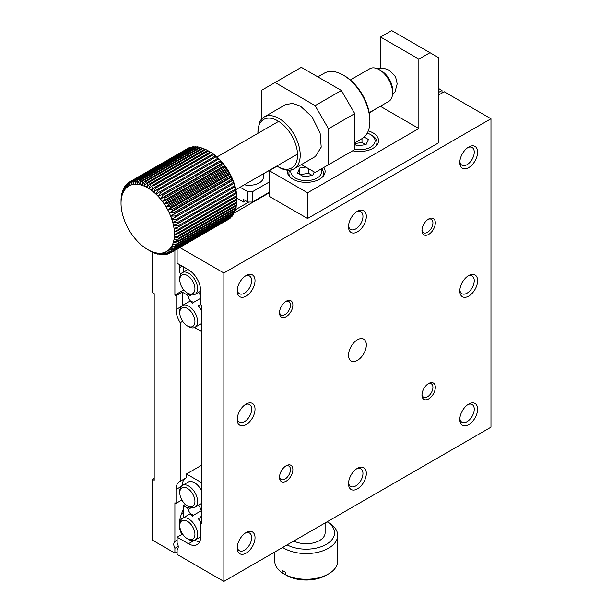 <?xml version="1.0" encoding="UTF-8"?>
<svg xmlns="http://www.w3.org/2000/svg" width="612" height="612" viewBox="0 0 612 612"><rect width="100%" height="100%" fill="white"/><g stroke="black" fill="none" stroke-linecap="round" stroke-linejoin="round"><path stroke-width="0.92" d="M121.031 203.322A37.776 21.81 60 0 1 121.138 200.614A37.776 21.81 60 0 1 121.459 198.058A37.776 21.81 60 0 1 121.995 195.672A37.776 21.81 60 0 1 122.729 193.461A37.776 21.81 60 0 1 123.678 191.464A37.776 21.81 60 0 1 124.81 189.682A37.776 21.81 60 0 1 126.133 188.136A37.776 21.81 60 0 1 127.625 186.836A37.776 21.81 60 0 1 129.277 185.788A37.776 21.81 60 0 1 131.083 185.008A37.776 21.81 60 0 1 133.026 184.503A37.776 21.81 60 0 1 135.084 184.273A37.776 21.81 60 0 1 137.241 184.319A37.776 21.81 60 0 1 139.482 184.64A37.776 21.81 60 0 1 141.793 185.237A37.776 21.81 60 0 1 144.157 186.109A37.776 21.81 60 0 1 146.543 187.234A37.776 21.81 60 0 1 148.938 188.618A37.776 21.81 60 0 1 151.325 190.248A37.776 21.81 60 0 1 153.681 192.099A37.776 21.81 60 0 1 155.991 194.172A37.776 21.81 60 0 1 158.24 196.437A37.776 21.81 60 0 1 160.398 198.885A37.776 21.81 60 0 1 162.455 201.493A37.776 21.81 60 0 1 164.391 204.24A37.776 21.81 60 0 1 166.196 207.101A37.776 21.81 60 0 1 167.856 210.061A37.776 21.81 60 0 1 169.348 213.083A37.776 21.81 60 0 1 170.672 216.158A37.776 21.81 60 0 1 171.804 219.249A37.776 21.81 60 0 1 172.745 222.34A37.776 21.81 60 0 1 173.487 225.4A37.776 21.81 60 0 1 174.022 228.406A37.776 21.81 60 0 1 174.344 231.336A37.776 21.81 60 0 1 174.451 234.159L178.888 235.299A40.92 23.623 60 0 1 178.842 236.27L174.344 236.859L178.681 238.167A40.92 23.623 60 0 1 178.559 239.085L174.022 239.422L178.245 240.876A40.92 23.623 60 0 1 178.046 241.725L173.487 241.809L177.579 243.385A40.92 23.623 60 0 1 177.312 244.173L172.745 244.012L176.692 245.695A40.92 23.623 60 0 1 176.348 246.407L171.804 246.016L175.59 247.768A40.92 23.623 60 0 1 175.177 248.411L170.672 247.799L174.282 249.604A40.92 23.623 60 0 1 173.808 250.155L169.348 249.344L172.775 251.18A40.92 23.623 60 0 1 172.24 251.647L167.856 250.645L171.092 252.488A40.92 23.623 60 0 1 170.496 252.855L166.196 251.693L169.233 253.506A40.92 23.623 60 0 1 168.583 253.781L164.391 252.465L167.221 254.24A40.92 23.623 60 0 1 166.518 254.416L162.455 252.978L165.064 254.676A40.92 23.623 60 0 1 164.33 254.753L160.398 253.207L162.792 254.814A40.92 23.623 60 0 1 162.019 254.791L158.24 253.161L160.421 254.646A40.92 23.623 60 0 1 159.61 254.523L155.991 252.84L157.957 254.179A40.92 23.623 60 0 1 157.123 253.965L153.681 252.243L155.433 253.422A40.92 23.623 60 0 1 154.584 253.108L152.862 252.373A40.92 23.623 60 0 1 152.005 251.96L150.269 251.042A40.92 23.623 60 0 1 149.963 250.866L147.737 249.581A37.776 21.81 60 0 1 146.543 248.862A37.776 21.81 60 0 1 144.157 247.233A37.776 21.81 60 0 1 141.793 245.374A37.776 21.81 60 0 1 139.482 243.308A37.776 21.81 60 0 1 137.241 241.036A37.776 21.81 60 0 1 135.084 238.588A37.776 21.81 60 0 1 133.026 235.987A37.776 21.81 60 0 1 131.083 233.241A37.776 21.81 60 0 1 129.277 230.372A37.776 21.81 60 0 1 127.625 227.419A37.776 21.81 60 0 1 126.133 224.39A37.776 21.81 60 0 1 124.81 221.322A37.776 21.81 60 0 1 123.678 218.224A37.776 21.81 60 0 1 122.729 215.141A37.776 21.81 60 0 1 121.995 212.081A37.776 21.81 60 0 1 121.459 209.075A37.776 21.81 60 0 1 121.138 206.145A37.776 21.81 60 0 1 121.031 203.322L121.046 199.611A40.92 23.623 60 0 1 121.092 198.64L121.252 196.743A40.92 23.623 60 0 1 121.375 195.825L121.459 198.058L121.689 194.035A40.92 23.623 60 0 1 121.887 193.178L121.995 195.672L122.354 191.518A40.92 23.623 60 0 1 122.622 190.73L122.729 193.461L123.242 189.215A40.92 23.623 60 0 1 123.578 188.504L123.678 191.464L124.343 187.134A40.92 23.623 60 0 1 124.756 186.499L124.81 189.682L125.651 185.306A40.92 23.623 60 0 1 126.126 184.748L126.133 188.136L127.151 183.73A40.92 23.623 60 0 1 127.694 183.263L127.625 186.836L128.841 182.422A40.92 23.623 60 0 1 129.438 182.055L129.277 185.788L130.7 181.404A40.92 23.623 60 0 1 131.35 181.129L131.083 185.008L132.712 180.67A40.92 23.623 60 0 1 133.408 180.494L133.026 184.503L134.862 180.234A40.92 23.623 60 0 1 135.604 180.157L135.084 184.273L137.134 180.096A40.92 23.623 60 0 1 137.914 180.119L137.241 184.319L139.513 180.265A40.92 23.623 60 0 1 140.324 180.387L139.482 184.64L141.976 180.724A40.92 23.623 60 0 1 142.803 180.945L141.793 185.237L144.501 181.489A40.92 23.623 60 0 1 145.35 181.802L144.157 186.109L147.071 182.537A40.92 23.623 60 0 1 147.928 182.95L146.543 187.234L149.665 183.868A40.92 23.623 60 0 1 150.521 184.365L148.938 188.618L152.258 185.467A40.92 23.623 60 0 1 153.115 186.056L151.325 190.248L154.836 187.326A40.92 23.623 60 0 1 155.678 187.999L153.681 192.099L157.368 189.429A40.92 23.623 60 0 1 158.202 190.179L155.991 194.172L159.847 191.755A40.92 23.623 60 0 1 160.65 192.573L158.24 196.437L162.249 194.287A40.92 23.623 60 0 1 163.022 195.174L160.398 198.885L164.544 197.01A40.92 23.623 60 0 1 165.286 197.951L162.455 201.493L166.724 199.895A40.92 23.623 60 0 1 167.42 200.881L164.391 204.24L168.774 202.924A40.92 23.623 60 0 1 169.417 203.949L166.196 207.101L170.672 206.06A40.92 23.623 60 0 1 171.261 207.124L167.856 210.061L172.4 209.296A40.92 23.623 60 0 1 172.928 210.39L169.348 213.083L173.946 212.601A40.92 23.623 60 0 1 174.42 213.703L170.672 216.158L175.3 215.937A40.92 23.623 60 0 1 175.705 217.053L171.804 219.249L176.455 219.295A40.92 23.623 60 0 1 176.784 220.404L172.745 222.34L177.388 222.63A40.92 23.623 60 0 1 177.656 223.724L173.487 225.4L178.107 225.927A40.92 23.623 60 0 1 178.299 227.006L174.022 228.406L178.597 229.148A40.92 23.623 60 0 1 178.712 230.204L174.344 231.336L178.857 232.285L236.729 198.869L236.668 195.35L236.584 196.789L178.712 230.204M178.857 232.285A40.92 23.623 60 0 1 178.895 233.302L174.451 234.159A37.776 21.81 60 0 1 174.344 236.859A37.776 21.81 60 0 1 174.022 239.422A37.776 21.81 60 0 1 173.487 241.809A37.776 21.81 60 0 1 172.745 244.012A37.776 21.81 60 0 1 171.804 246.016A37.776 21.81 60 0 1 170.672 247.799A37.776 21.81 60 0 1 169.348 249.344A37.776 21.81 60 0 1 167.856 250.645A37.776 21.81 60 0 1 166.196 251.693A37.776 21.81 60 0 1 164.391 252.465A37.776 21.81 60 0 1 162.455 252.978A37.776 21.81 60 0 1 160.398 253.207A37.776 21.81 60 0 1 158.24 253.161A37.776 21.81 60 0 1 155.991 252.84A37.776 21.81 60 0 1 153.681 252.243A37.776 21.81 60 0 1 151.325 251.371A37.776 21.81 60 0 1 148.938 250.239A37.776 21.81 60 0 1 147.737 249.581M178.888 235.299L236.76 201.883A40.92 23.623 60 0 1 236.714 202.855L178.842 236.27M178.681 238.167L236.553 204.752A40.92 23.623 60 0 1 236.431 205.67L178.559 239.085M178.245 240.876L236.117 207.46A40.92 23.623 60 0 1 235.918 208.317L178.046 241.725M177.579 243.385L235.452 209.977A40.92 23.623 60 0 1 235.184 210.765L177.312 244.173M176.692 245.695L234.564 212.28A40.92 23.623 60 0 1 234.22 212.991L176.348 246.407M175.59 247.768L233.463 214.361A40.92 23.623 60 0 1 233.05 214.996L175.177 248.411M174.282 249.604L232.155 216.197A40.92 23.623 60 0 1 231.68 216.747L173.808 250.155M172.775 251.18L230.648 217.773A40.92 23.623 60 0 1 230.112 218.232L172.24 251.647M171.092 252.488L228.965 219.073A40.92 23.623 60 0 1 228.368 219.44L170.496 252.855M169.233 253.506L170.404 252.833M167.221 254.24L168.208 253.666M165.064 254.676L165.898 254.194M162.792 254.814L163.473 254.416M160.421 254.646L160.956 254.332M157.957 254.179L158.363 253.949M123.089 190.462L122.622 190.73M124.182 188.152L123.578 188.504M125.498 186.071L124.756 186.499M127.036 184.227L126.126 184.748M128.78 182.636L127.694 183.263M187.402 148.662L129.438 182.055M130.7 181.404L188.572 147.989A40.92 23.623 60 0 1 189.223 147.714L131.35 181.129M132.712 180.67L190.584 147.255A40.92 23.623 60 0 1 191.281 147.079L133.408 180.494M134.862 180.234L192.734 146.819A40.92 23.623 60 0 1 193.476 146.742L135.604 180.157M137.134 180.096L195.014 146.689A40.92 23.623 60 0 1 195.786 146.704L137.914 180.119M139.513 180.265L197.385 146.849A40.92 23.623 60 0 1 198.196 146.972L140.324 180.387M141.976 180.724L199.849 147.316A40.92 23.623 60 0 1 200.675 147.53L142.803 180.945M144.501 181.489L202.373 148.073A40.92 23.623 60 0 1 203.222 148.387L145.35 181.802M147.071 182.537L204.944 149.121A40.92 23.623 60 0 1 205.8 149.535L147.928 182.95M149.665 183.868L207.537 150.453A40.92 23.623 60 0 1 207.843 150.629A40.92 23.623 60 0 1 208.394 150.957L150.521 184.365M152.258 185.467L210.13 152.059A40.92 23.623 60 0 1 210.987 152.64L153.115 186.056M154.836 187.326L212.708 153.918A40.92 23.623 60 0 1 213.55 154.584L155.678 187.999M157.368 189.429L215.24 156.014A40.92 23.623 60 0 1 216.074 156.764L158.202 190.179M159.847 191.755L217.719 158.34A40.92 23.623 60 0 1 218.522 159.158L160.65 192.573M162.249 194.287L220.121 160.88A40.92 23.623 60 0 1 220.894 161.759L163.022 195.174M164.544 197.01L222.416 163.595A40.92 23.623 60 0 1 223.158 164.536L165.286 197.951M166.724 199.895L224.596 166.479A40.92 23.623 60 0 1 225.292 167.474L167.42 200.881M168.774 202.924L226.647 169.509A40.92 23.623 60 0 1 227.289 170.541L169.417 203.949M170.672 206.06L228.544 172.653A40.92 23.623 60 0 1 229.133 173.716L171.261 207.124M172.4 209.296L230.273 175.889A40.92 23.623 60 0 1 230.808 176.975L172.928 210.39M173.946 212.601L231.818 179.186A40.92 23.623 60 0 1 232.292 180.288L174.42 213.703M175.3 215.937L233.172 182.529A40.92 23.623 60 0 1 233.577 183.638L175.705 217.053M176.455 219.295L234.327 185.88A40.92 23.623 60 0 1 234.664 186.989L176.784 220.404M177.388 222.63L235.26 189.215A40.92 23.623 60 0 1 235.528 190.317L177.656 223.724M178.107 225.927L235.98 192.512A40.92 23.623 60 0 1 236.171 193.591L178.299 227.006M178.597 229.148L236.469 195.741A40.92 23.623 60 0 1 236.584 196.789M236.76 201.883L236.775 198.181L236.768 199.887L178.895 233.302M236.553 204.752L236.615 202.916M236.117 207.46L236.217 205.8M235.452 209.977L235.582 208.508M234.564 212.28L234.717 211.033M233.463 214.361L233.623 213.343L269.272 192.78M232.155 216.197L232.3 215.424M230.648 217.773L230.77 217.268M191.908 147.301L191.281 147.079M194.333 147.079L193.476 146.742M196.85 147.163L195.786 146.704M199.443 147.553L198.196 146.972M202.09 148.234L200.675 147.53M204.783 149.221L203.222 148.387M207.491 150.483L205.8 149.535M207.843 150.629L210.061 151.914A37.776 21.81 60 0 1 211.262 152.633L208.394 150.957M210.13 152.059L211.262 152.633A37.776 21.81 60 0 1 213.649 154.262L210.987 152.64M212.708 153.918L213.649 154.262A37.776 21.81 60 0 1 216.005 156.121L213.55 154.584M215.24 156.014L216.005 156.121A37.776 21.81 60 0 1 218.316 158.187L216.074 156.764M217.719 158.34L218.316 158.187A37.776 21.81 60 0 1 220.565 160.459L218.522 159.158M220.121 160.88L220.565 160.459A37.776 21.81 60 0 1 222.722 162.907L220.894 161.759M222.416 163.595L222.722 162.907A37.776 21.81 60 0 1 224.78 165.508L223.158 164.536M224.596 166.479L224.78 165.508A37.776 21.81 60 0 1 226.715 168.254L225.292 167.474M226.647 169.509L226.715 168.254A37.776 21.81 60 0 1 228.521 171.123L227.289 170.541M228.544 172.653L228.521 171.123A37.776 21.81 60 0 1 230.181 174.076L229.133 173.716M230.273 175.889L230.181 174.076A37.776 21.81 60 0 1 231.673 177.105L230.808 176.975M231.818 179.186L231.673 177.105A37.776 21.81 60 0 1 232.996 180.173L232.292 180.288M233.172 182.529L232.996 180.173A37.776 21.81 60 0 1 234.128 183.271L233.577 183.638M234.327 185.88L234.128 183.271A37.776 21.81 60 0 1 235.069 186.354L234.664 186.989M235.26 189.215L235.069 186.354A37.776 21.81 60 0 1 235.811 189.414L235.528 190.317M235.98 192.512L235.811 189.414A37.776 21.81 60 0 1 236.347 192.42L236.171 193.591M236.469 195.741L236.347 192.42A37.776 21.81 60 0 1 236.668 195.35A37.776 21.81 60 0 1 236.775 198.181L243.454 202.037L245.68 200.751M369.204 112.685L388.674 101.447A18.888 10.901 -120 0 0 392.59 92.802A18.888 10.901 -120 0 0 379.233 69.669A18.888 10.901 -120 0 0 369.786 68.735L350.324 79.973M379.233 69.669L381.46 70.954A15.736 9.088 -120 0 1 392.59 90.232L392.59 92.802M236.729 198.869A40.92 23.623 60 0 1 236.768 199.887M232.996 180.173L170.672 216.158M231.673 177.105L169.348 213.083M230.181 174.076L167.856 210.061M228.521 171.123L166.196 207.101M226.715 168.254L164.391 204.24M224.78 165.508L162.455 201.493M222.722 162.907L160.398 198.885M220.565 160.459L158.24 196.437M152.64 252.266L152.64 292.765L154.193 293.661L154.193 480.259L152.64 479.364L152.64 540.274L174.894 553.126L174.894 548.306A6.296 3.634 60 0 1 174.894 541.505L174.894 502.75L176.011 503.393L176.011 489.516A17.312 9.999 60 0 1 179.591 481.59A17.312 9.999 60 0 1 180.234 481.269L180.234 322.731A17.312 9.999 60 0 1 176.011 309.596L176.011 295.718L174.894 295.076L174.894 250.316M442.002 93.055L442.002 90.484L438.888 88.686M154.193 478.462L152.64 479.364M179.553 264.606A25.184 14.543 120 0 0 180.571 274.612M183.799 289.935L174.894 295.076M235.475 209.725L248.793 202.037M438.888 92.29L442.002 90.484M201.608 465.227L186.469 473.963L186.469 477.674L180.234 481.269M180.234 322.731L182.667 321.323M183.355 509.551A25.184 14.543 120 0 0 182.139 534.299M177.12 540.22L174.894 541.505M174.894 553.126L177.12 551.84M185.229 478.385A17.312 9.999 -120 0 0 182.246 485.515M181.902 499.996L176.011 503.393M176.011 295.718L182.238 292.123L182.238 305.602M179.347 267.834A25.184 14.543 120 0 0 182.039 266.044M189.383 294.158L187.578 295.198L182.238 292.123M201.608 482.7L186.469 473.963M194.585 327.519L201.608 331.574M178.222 546.386L174.894 548.306M179.347 524.859A25.184 14.543 120 0 0 179.79 524.591M183.355 512.581A14.168 8.178 -60 0 1 181.228 514.57M240.08 187.234L247.906 191.755L247.906 202.037L243.454 199.466L243.454 202.037M198.594 505.152A11.024 6.365 60 0 1 200.828 509.413L201.608 510.974M179.79 492.729A10.702 6.181 60 0 1 187.364 488.361A10.702 6.181 60 0 1 194.93 501.465A10.702 6.181 60 0 1 187.364 505.833A10.702 6.181 60 0 1 179.79 492.729L179.79 491.184A12.592 7.268 60 0 1 182.399 485.423L188.19 482.08A12.592 7.268 60 0 1 194.486 482.7A12.592 7.268 60 0 1 201.608 490.931M201.608 503.263A12.592 7.268 60 0 1 200.782 503.89L194.991 507.233A12.592 7.268 60 0 1 188.695 506.606L187.364 505.833M192.573 303.476A11.024 6.365 60 0 1 188.136 296.644L187.578 295.198M200.713 304.141A11.024 6.365 60 0 1 198.089 305.748A12.592 7.268 60 0 1 201.608 311.011M201.608 323.35A12.592 7.268 60 0 1 200.782 323.97L194.991 327.313A12.592 7.268 60 0 1 188.695 326.693L187.364 325.921A10.702 6.181 60 0 1 179.79 312.808L179.79 311.271A12.592 7.268 60 0 1 182.399 305.503A12.592 7.268 60 0 1 188.695 306.13A12.592 7.268 60 0 1 196.919 317.223A12.592 7.268 60 0 1 194.991 327.313M182.399 305.503L188.19 302.16A12.592 7.268 60 0 1 192.65 301.945M191.265 294.839L188.136 296.644M263.405 173.77L263.405 177.105A14.168 8.178 180 0 1 244.341 184.778M269.272 171.804A22.032 12.722 0 0 0 268.438 170.863M247.906 191.755L252.358 191.755L269.272 181.986M247.906 202.037L252.358 202.037L252.358 191.755M182.399 485.423A12.592 7.268 60 0 1 188.695 486.043A12.592 7.268 60 0 1 196.919 497.143A12.592 7.268 60 0 1 194.991 507.233M200.713 298.251L192.795 302.825M261.707 118.957L261.707 90.232L301.326 67.351L341.389 90.484L315.126 105.647L275.063 82.521M252.358 202.037L269.272 192.267M179.79 312.808A10.702 6.181 60 0 1 187.364 308.44A10.702 6.181 60 0 1 194.93 321.552A10.702 6.181 60 0 1 187.364 325.921M301.402 164.552L315.126 172.477L354.746 149.603L354.746 113.618L341.389 90.484M257.943 133.309A28.014 16.172 60 0 1 257.92 132.253L259.258 122.943A29.904 17.266 60 0 1 264.116 117.022L285.483 104.683L292.651 103.382L300.438 106.167L312.005 116.823L320.099 132.949L321.208 147.155L315.387 156.481L294.02 168.82A29.904 17.266 60 0 1 279.064 167.336L277.733 166.563A28.014 16.172 60 0 1 276.831 166.02M315.126 172.477L328.483 164.766L328.483 128.78L315.126 105.647M354.746 113.618L328.483 128.78M354.746 149.603L328.483 164.766M274.742 552.024L274.742 561.097A31.48 18.176 0 0 0 282.254 572.878L284.488 574.155L285.819 573.39M285.819 574.936L288.053 576.213A28.328 16.356 0 0 0 326.257 575.234L328.483 573.949A31.48 18.176 0 0 1 285.819 574.936L285.819 572.365A31.48 18.176 180 0 1 283.96 571.379A31.48 18.176 180 0 1 282.254 570.308L282.254 572.878M328.483 522.541L327.145 521.768L328.483 522.541A31.48 18.176 180 0 1 337.702 535.393A31.48 18.176 180 0 1 318.271 552.185A31.48 18.176 180 0 1 283.96 548.245A31.48 18.176 180 0 1 282.668 547.449M328.483 573.949A31.48 18.176 0 0 0 337.702 561.097L337.702 535.393M327.129 521.784A28.328 16.356 180 0 1 326.257 544.389A28.328 16.356 180 0 1 287.097 544.894M293.791 541.031A18.888 10.901 0 0 0 314.025 542.752A18.888 10.901 0 0 0 325.11 532.822L325.11 522.946M357.416 360.361A12.592 7.268 120 0 0 365.647 349.268A12.592 7.268 120 0 0 363.712 339.178A12.592 7.268 120 0 0 351.12 346.446A12.592 7.268 120 0 0 351.12 360.981A12.592 7.268 120 0 0 357.416 360.361M428.645 383.495L428.645 383.495A9.44 5.454 120 0 0 421.966 395.061A9.44 5.454 120 0 0 428.645 398.917A9.44 5.454 120 0 0 435.323 387.35A9.44 5.454 120 0 0 428.645 383.495L428.645 383.495M286.187 301.242L286.187 301.242A9.44 5.454 120 0 0 279.516 312.808A9.44 5.454 120 0 0 286.187 316.664A9.44 5.454 120 0 0 292.865 305.097A9.44 5.454 120 0 0 286.187 301.242M428.645 218.997L428.645 218.997A9.44 5.454 120 0 0 421.966 230.563A9.44 5.454 120 0 0 428.645 234.419A9.44 5.454 120 0 0 435.323 222.852A9.44 5.454 120 0 0 428.645 218.997M286.187 465.74L286.187 465.74A9.44 5.454 120 0 0 279.516 477.306A9.44 5.454 120 0 0 286.187 481.162A9.44 5.454 120 0 0 292.865 469.595A9.44 5.454 120 0 0 286.187 465.74M468.716 275.545L468.716 275.545A12.592 7.268 120 0 0 459.811 290.968A12.592 7.268 120 0 0 468.716 296.109A12.592 7.268 120 0 0 477.612 280.686A12.592 7.268 120 0 0 468.716 275.545M246.123 404.05L246.123 404.05A12.592 7.268 120 0 0 237.219 419.472A12.592 7.268 120 0 0 246.123 424.613A12.592 7.268 120 0 0 255.028 409.191A12.592 7.268 120 0 0 246.123 404.05L246.123 404.05M468.716 404.058L468.716 404.058A12.592 7.268 120 0 0 459.811 419.48A12.592 7.268 120 0 0 468.716 424.621A12.592 7.268 120 0 0 477.612 409.198A12.592 7.268 120 0 0 468.716 404.058M246.123 275.545L246.123 275.545A12.592 7.268 120 0 0 237.219 290.96A12.592 7.268 120 0 0 246.123 296.101A12.592 7.268 120 0 0 255.028 280.686A12.592 7.268 120 0 0 246.123 275.545M357.416 211.285L357.416 211.285A12.592 7.268 120 0 0 348.511 226.708A12.592 7.268 120 0 0 357.416 231.849A12.592 7.268 120 0 0 366.32 216.426A12.592 7.268 120 0 0 357.416 211.285M468.716 147.033L468.716 147.033A12.592 7.268 120 0 0 459.811 162.455A12.592 7.268 120 0 0 468.716 167.596A12.592 7.268 120 0 0 477.612 152.174A12.592 7.268 120 0 0 468.716 147.033M357.416 468.31L357.416 468.31A12.592 7.268 120 0 0 348.511 483.732A12.592 7.268 120 0 0 357.416 488.873A12.592 7.268 120 0 0 366.32 473.451A12.592 7.268 120 0 0 357.416 468.31L357.416 468.31M246.123 532.562L246.123 532.562A12.592 7.268 120 0 0 237.219 547.985A12.592 7.268 120 0 0 246.123 553.126A12.592 7.268 120 0 0 255.028 537.703A12.592 7.268 120 0 0 246.123 532.562M490.969 118.759L490.969 427.191L223.862 581.4L223.862 272.975L490.969 118.759L444.228 91.769L438.888 94.86M421.997 394.312A7.742 4.468 120 0 0 423.573 397.211A7.742 4.468 120 0 0 431.315 392.743A7.742 4.468 120 0 0 431.315 383.808A7.742 4.468 120 0 0 428.017 383.892M279.539 312.066A7.742 4.468 120 0 0 281.115 314.966A7.742 4.468 120 0 0 288.856 310.498A7.742 4.468 120 0 0 288.856 301.555A7.742 4.468 120 0 0 285.559 301.647M421.997 229.814A7.742 4.468 120 0 0 423.573 232.721A7.742 4.468 120 0 0 431.315 228.245A7.742 4.468 120 0 0 431.315 219.31A7.742 4.468 120 0 0 428.017 219.394M279.539 476.557A7.742 4.468 120 0 0 281.115 479.456A7.742 4.468 120 0 0 288.856 474.988A7.742 4.468 120 0 0 288.856 466.053A7.742 4.468 120 0 0 285.559 466.137M459.849 289.912A10.205 5.891 120 0 0 461.922 293.691A10.205 5.891 120 0 0 472.127 287.793A10.205 5.891 120 0 0 472.127 276.012A10.205 5.891 120 0 0 467.82 276.111M237.265 418.424A10.205 5.891 120 0 0 239.33 422.196A10.205 5.891 120 0 0 249.543 416.305A10.205 5.891 120 0 0 249.543 404.524A10.205 5.891 120 0 0 245.236 404.616M459.849 418.424A10.205 5.891 120 0 0 461.922 422.203A10.205 5.891 120 0 0 472.127 416.305A10.205 5.891 120 0 0 472.127 404.524A10.205 5.891 120 0 0 467.82 404.616M237.265 289.912A10.205 5.891 120 0 0 239.33 293.683A10.205 5.891 120 0 0 249.543 287.793A10.205 5.891 120 0 0 249.543 276.012A10.205 5.891 120 0 0 245.236 276.104M348.557 225.66A10.205 5.891 120 0 0 350.63 229.431A10.205 5.891 120 0 0 360.835 223.541A10.205 5.891 120 0 0 360.835 211.752A10.205 5.891 120 0 0 356.528 211.851M459.849 161.4A10.205 5.891 120 0 0 461.922 165.179A10.205 5.891 120 0 0 472.127 159.288A10.205 5.891 120 0 0 472.127 147.5A10.205 5.891 120 0 0 467.82 147.599M348.557 482.684A10.205 5.891 120 0 0 350.63 486.456A10.205 5.891 120 0 0 360.835 480.565A10.205 5.891 120 0 0 360.835 468.777A10.205 5.891 120 0 0 356.528 468.876M237.265 546.937A10.205 5.891 120 0 0 239.33 550.708A10.205 5.891 120 0 0 249.543 544.818A10.205 5.891 120 0 0 249.543 533.037A10.205 5.891 120 0 0 245.236 533.129M177.12 249.03L177.12 263.206L188.473 269.762A17.312 9.999 60 0 1 200.713 290.96L200.713 304.845L201.608 305.357L201.608 523.314L200.713 522.801L200.713 536.678A17.312 9.999 60 0 1 197.133 544.603A17.312 9.999 60 0 1 188.473 543.747L177.12 537.191L177.12 542.79A6.296 3.634 60 0 1 177.12 549.591L177.12 554.411L223.862 581.4M223.862 272.975L179.76 247.508M307.561 218.484L438.888 142.665L438.888 57.842L429.984 52.701L418.853 59.127L418.853 128.528L307.561 192.78L307.561 218.484L269.272 196.383L269.272 170.679L307.561 192.78M183.355 266.801L183.355 272.057M429.984 52.701L391.695 30.6L380.565 37.026L380.565 68.093M380.565 106.128L369.258 112.952M277.075 166.173L269.272 170.679M182.598 534.031L177.12 537.191M194.83 540.22A17.312 9.999 -120 0 0 199.665 541.796M201.608 522.288L200.713 522.801M198.594 292.337A11.024 6.365 60 0 1 200.713 296.292M323.802 167.466A18.888 10.901 180 0 1 325.11 171.452A18.888 10.901 180 0 1 306.222 182.353A18.888 10.901 180 0 1 287.334 171.452A18.888 10.901 180 0 1 287.464 170.174M368.286 130.907A18.888 10.901 180 0 1 372.999 132.896A18.888 10.901 180 0 1 378.53 140.607A18.888 10.901 180 0 1 352.742 150.759M418.853 128.528L380.565 106.419M418.853 59.127L380.565 37.026M192.573 516.291A11.024 6.365 60 0 1 188.136 509.459L187.578 508.021L183.355 505.581L183.355 517.767M201.386 515.993L200.828 516.788A11.024 6.365 60 0 1 198.089 518.563A12.592 7.268 60 0 1 200.996 522.633M179.79 525.624A10.702 6.181 60 0 1 187.364 521.256A10.702 6.181 60 0 1 194.93 534.368A10.702 6.181 60 0 1 187.364 538.736A10.702 6.181 60 0 1 179.79 525.624L179.79 524.086A12.592 7.268 60 0 1 182.399 518.318L188.19 514.975A12.592 7.268 60 0 1 192.65 514.761M185.398 504.403L183.355 505.581M179.79 279.913L179.79 278.368A12.592 7.268 60 0 1 182.399 272.608A12.592 7.268 60 0 1 188.695 273.227A12.592 7.268 60 0 1 196.919 284.328A12.592 7.268 60 0 1 194.991 294.418A12.592 7.268 60 0 1 188.695 293.791L187.364 293.018A10.702 6.181 60 0 1 179.79 279.913A10.702 6.181 60 0 1 187.364 275.545A10.702 6.181 60 0 1 194.93 288.65A10.702 6.181 60 0 1 187.364 293.018M182.399 518.318A12.592 7.268 60 0 1 188.695 518.945A12.592 7.268 60 0 1 196.919 530.038A12.592 7.268 60 0 1 194.991 540.128A12.592 7.268 60 0 1 188.695 539.509L187.364 538.736M189.383 506.973L187.578 508.021M192.795 515.641L201.333 510.714M191.265 507.654L188.136 509.459M367.269 133.125A15.422 8.905 180 0 1 370.551 134.564L371.889 135.336A17.312 9.999 180 0 1 376.954 142.405A17.312 9.999 180 0 1 375.21 146.781M371.889 135.336L370.551 134.564A15.422 8.905 180 0 1 372.762 145.549A15.422 8.905 180 0 1 354.746 149.305M364.201 137.065L368.424 139.505L366.068 144.57L357.293 145.931L354.746 144.463M361.998 138.656L361.998 142.481L354.746 143.598M365.716 144.623L361.998 142.481M291.105 169.945A15.422 8.905 0 0 0 306.979 180.601A15.422 8.905 0 0 0 320.971 169.103M314.247 171.972L312.648 175.415L303.873 176.776L297.447 173.066L299.796 167.994L305.763 167.068M289.759 170.159A17.312 9.999 0 0 0 290.662 177.625M321.79 177.625A17.312 9.999 0 0 0 321.652 168.713M299.796 174.42L299.796 167.994M308.578 168.69L308.578 173.318L300.148 174.627M312.296 175.468L308.578 173.318M264.116 117.022A29.904 17.266 60 0 1 294.02 134.288A29.904 17.266 60 0 1 294.02 168.82M257.92 132.253A28.014 16.172 60 0 1 277.733 120.816A28.014 16.172 60 0 1 297.539 155.127A28.014 16.172 60 0 1 277.733 166.563M317.865 76.898L324.284 73.195A37.776 21.81 60 0 1 343.171 75.062L344.51 75.834A35.886 20.716 60 0 1 369.885 119.784L369.885 121.329A37.776 21.81 60 0 1 362.059 138.618L354.746 142.841M343.171 75.062A37.776 21.81 60 0 1 369.885 121.329M181.106 486.571L176.011 489.516M181.106 306.658L176.011 309.596M194.042 540.534L188.473 543.747M235.865 189.666L297.524 154.071M216.977 156.955L278.636 121.36M392.43 95.09L395.092 91.67L397.196 83.859L395.566 76.821L389.408 70.219L383.625 68.215L377.168 68.659M194.991 294.418L200.713 291.113M182.399 272.608L187.899 269.425M194.991 540.128L200.713 536.823M376.954 142.405L376.954 144.96"/></g></svg>
